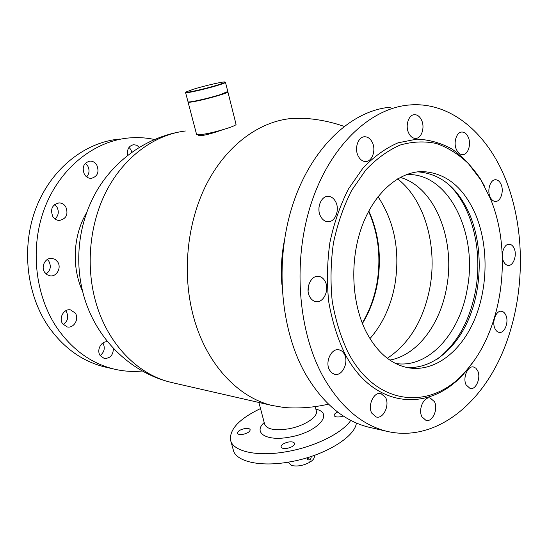 <?xml version="1.0" encoding="UTF-8"?>
<svg xmlns="http://www.w3.org/2000/svg" width="548" height="548" viewBox="0 0 548 548"><rect width="100%" height="100%" fill="white"/><g stroke="black" fill="none" stroke-linecap="round" stroke-linejoin="round"><path stroke-width="0.82" d="M198.04 134.829C198.157 135.568 199.472 135.815 201.986 135.568C207.5 134.678 214.316 132.767 222.433 129.835M233.469 126.04L234.955 125.355M84.351 297.749C73.672 262.067 78.412 222.009 97.256 190.04C116.251 158.208 149.255 135.719 185.409 130.986C155.022 134.664 124.978 156.153 107.079 189.779C89.297 223.44 85.214 267.369 96.462 304.407C108.36 344.062 136.911 373.174 168.407 381.696L174.175 383.1M344.062 126.376C331.198 121.875 317.977 119.204 304.414 118.347L291.557 118.484C259.286 121.382 226.495 145.261 206.569 184.087C186.758 222.94 181.772 274.438 193.718 317.463C206.466 364.098 237.866 397.259 271.787 405.417L284.446 407.568L290.125 407.876M284.241 241.284C281.514 255.553 280.727 269.917 281.884 284.371M193.608 89.166L185.868 92.043C183.621 93.653 205.055 88.927 217.652 85.002C222.837 83.399 225.303 82.412 225.05 82.042C224.605 81.179 205.164 85.598 193.608 89.166M225.42 82.269L225.488 82.378C225.297 82.83 222.776 83.803 217.94 85.303C205.651 89.132 184.594 93.838 185.566 92.564L185.799 92.167M227.564 91.968L220.186 94.989C208.713 98.661 188.882 103.072 188.437 102.072L188.067 101.846M185.58 92.626L188.033 101.825C188.478 102.839 208.637 98.359 220.303 94.619L227.783 91.489M227.708 91.722L227.886 91.886C228.509 92.886 208.288 98.818 196.061 101.202C190.827 102.229 188.163 102.51 188.06 102.044L188.142 101.894M236.017 124.204L236.044 124.321C236.791 125.807 216.837 132.02 204.63 134.048C199.404 134.924 196.718 135.027 196.561 134.349L188.08 102.113M244.614 428.598C240.065 429.68 237.674 431.214 237.435 433.194C237.928 434.441 239.777 434.824 242.99 434.345C247.552 433.256 249.95 431.721 250.183 429.748C249.683 428.495 247.826 428.111 244.614 428.598M288.371 442.051C283.693 443.14 281.247 444.75 281.035 446.88C281.59 448.346 283.665 448.826 287.241 448.319C291.933 447.223 294.386 445.613 294.598 443.49C294.023 442.017 291.947 441.53 288.371 442.051M337.719 412.069C335.273 413.13 334.081 414.247 334.143 415.425C334.698 416.85 336.821 417.302 340.5 416.775L343.308 416.007M350.782 420.371C342.438 433.057 314.621 446.935 286.645 451.668C256.615 457.121 232.277 451.264 230.482 439.791C229.646 429.029 239.654 418.61 260.506 408.548M356.371 423.022C355.029 437.256 323.265 456.409 289.33 461.971C259.382 467.362 235.044 461.238 233.174 449.531L230.811 440.976M447.01 183.039C471.595 204.452 482.959 249.402 475.691 289.858C469.896 321.087 456.902 344.302 436.715 359.502M406.411 174.6L407.568 174.565C449.072 173.1 477.979 233.893 467.3 288.597C460.101 333.287 428.454 368.886 395.567 363.461M400.287 177.367L403.691 178.525C436.537 190.636 455.278 241.613 446.675 287.159C440.524 323.553 417.966 354.433 390.977 359.851L389.82 360.077M397.595 178.881C424.659 199.712 437.605 245.915 429.933 287.385C423.72 319.779 409.52 343.418 387.326 358.289M378.017 196.677C394.656 221.954 400.266 251.361 394.861 284.885C390.882 306.209 382.579 324.121 369.948 338.63M368.79 210.959C378.942 233.51 381.792 257.786 377.339 283.789C374.633 298.42 369.66 311.661 362.42 323.519M368.585 211.357C378.517 233.866 381.271 258.033 376.832 283.857C374.174 298.263 369.311 311.346 362.255 323.108M348.014 352.296C377.147 408.589 434.331 410.555 467.622 368.955C502.941 328.067 512.812 251.477 490.234 198.266L481.007 180.128L468.362 163.571C458.717 154.372 448.134 147.7 436.598 143.542C424.7 141.007 412.589 141.5 400.266 145.014C388.066 150.33 376.592 158.632 365.845 169.921L351.652 190.416C343.582 206.349 337.513 223.831 333.458 242.853C330.711 262.334 330.293 281.727 332.204 301.03C335.431 319.792 340.705 336.876 348.014 352.296M484.548 186.265L480.219 178.641C472.088 166.633 462.731 156.803 452.134 149.138C440.969 142.946 429.18 139.61 416.761 139.144L398.054 142.816C385.621 148.193 373.928 156.618 362.968 168.078L348.494 188.909C340.26 205.116 334.075 222.899 329.937 242.264C327.135 262.088 326.718 281.823 328.67 301.469C331.972 320.553 337.356 337.938 344.822 353.611C374.572 410.842 432.81 412.658 466.622 370.38L474.246 360.351M468.328 137.363C466.759 133.815 464.608 132.041 461.882 132.041C456.553 131.993 453.189 142.487 456.354 149.399C457.909 152.851 460.019 154.598 462.663 154.639C468.04 154.769 471.444 144.323 468.328 137.363M421.665 120.375C419.871 116.525 417.439 114.628 414.357 114.683C408.603 114.772 405.116 125.595 408.561 132.808C410.342 136.541 412.719 138.411 415.699 138.404C421.522 138.418 425.063 127.643 421.665 120.375M372.387 142.555C370.469 138.678 367.866 136.747 364.578 136.76C358.173 136.74 354.214 148.268 358.084 155.824C359.981 159.578 362.516 161.475 365.68 161.523C372.167 161.667 376.195 150.179 372.387 142.555M335.732 201.897C333.883 198.355 331.362 196.506 328.177 196.355C321.046 195.862 316.203 208.418 320.553 216.296C322.382 219.7 324.813 221.508 327.862 221.721C335.102 222.372 340.027 209.85 335.732 201.897M325.094 281.323C323.484 278.363 321.299 276.706 318.532 276.35C310.921 275.089 304.989 288.721 309.73 296.769C311.305 299.605 313.408 301.222 316.038 301.619C323.752 303.051 329.766 289.454 325.094 281.323M344.336 354.138C343 351.706 341.199 350.261 338.931 349.809C331.389 347.911 324.738 362.173 329.547 370.126L331.814 372.921L334.725 374.325C342.363 376.387 349.069 362.153 344.336 354.138M385.539 397.403L380.949 393.533C373.921 391.45 367.311 405.63 371.845 413.24L376.257 416.994C383.367 419.199 389.998 405.061 385.539 397.403M434.468 401.705L430.249 398.026C423.878 396.163 417.891 409.644 421.96 416.85L426.036 420.426C432.475 422.392 438.475 408.952 434.468 401.705M501.153 184.573C499.803 181.45 497.94 179.84 495.563 179.737C490.439 179.429 486.932 189.957 489.967 196.67C491.309 199.712 493.132 201.294 495.44 201.417C500.612 201.801 504.139 191.321 501.153 184.573M514.23 248.58C513.051 245.867 511.421 244.415 509.332 244.223C504.194 243.572 500.324 254.491 503.393 261.108C504.564 263.746 506.16 265.17 508.181 265.39C513.366 266.102 517.25 255.238 514.23 248.58M505.879 315.244C504.811 312.874 503.338 311.545 501.454 311.271C496.091 310.23 491.659 321.834 494.926 328.505C495.981 330.807 497.42 332.102 499.235 332.396C504.653 333.506 509.092 321.95 505.879 315.244M477.651 370.708L475.842 368.167L473.465 366.975C467.677 365.502 462.498 378.024 466.115 384.901L470.177 388.546C476.02 390.094 481.206 377.613 477.651 370.708M323.279 376.908C340.397 406.691 361.427 424.789 386.347 431.201C432.434 442.394 478.014 408 501.468 354.96C524.916 301.647 526.82 232.688 505.742 179.607C487.425 133.315 450.572 101.339 409.219 105.004C370.592 108.1 330.574 145.117 311.497 202.541C292.42 259.896 297.722 330.862 323.279 376.908M390.573 107.196C352.035 110.319 312.264 146.652 293.365 202.863C274.473 259.005 279.823 328.444 305.305 373.626C322.375 402.862 343.349 420.672 368.215 427.063L371.921 427.913M475.486 214.241C463.341 186.799 445.497 172.572 421.946 171.558C398.218 171.887 373.715 193.396 361.625 227.262C349.549 261.101 351.658 303.715 366.427 332.355C377.332 352.631 391.245 364.434 408.157 367.742C434.523 372.414 460.95 351.843 474.561 319.573C488.158 287.207 488.624 245.394 475.486 214.241M406.417 367.386C432.18 369.51 457.114 348.206 469.759 316.484C482.363 284.665 482.404 244.422 469.595 214.261C457.799 187.717 440.503 173.579 417.699 171.839M318.998 210.836L318.977 207.445M308.106 291.002L308.558 285.501M86.543 212.747C73.076 235.565 71.493 267.184 82.556 291.255M47.299 259.464L48.861 261.225C51.423 266.328 50.505 270.582 46.107 273.986M44.703 272.377C40.566 266.732 45.429 257.389 51.95 258.334L55.156 259.416L57.643 261.862C61.76 267.575 56.766 276.959 50.149 275.836L47.094 274.733L44.703 272.377M54.608 204.507L56.855 206.877C59.246 211.542 58.622 215.576 54.978 218.981M52.889 216.727C50.005 209.24 52.094 204.63 59.157 202.897C61.89 202.993 64.082 204.267 65.726 206.719C68.575 214.302 66.411 218.892 59.225 220.488C56.602 220.337 54.492 219.084 52.889 216.727M85.33 163.263L87.639 165.77C89.756 169.887 89.42 173.593 86.639 176.901M84.461 174.483C81.727 167.455 83.522 162.989 89.851 161.091C92.728 161.03 95.037 162.345 96.777 165.03C99.476 172.141 97.606 176.586 91.167 178.374C88.399 178.374 86.159 177.079 84.461 174.483M129.027 147.357L130.821 149.529L131.863 152.166M127.718 155.276C126.807 149.405 128.773 145.878 133.616 144.699L136.678 145.234L139.322 147.234M65.65 310.798L66.356 311.696C68.897 316.867 67.856 321.162 63.232 324.58M62.664 323.841C58.41 318.148 63.945 308.373 70.5 309.887L75.247 313.052C79.481 318.799 73.836 328.601 67.198 326.923L62.664 323.841M102.887 342.973L102.962 343.082C105.339 347.932 104.408 352.083 100.168 355.529M113.381 348.295C113.244 355.173 110.169 358.543 104.161 358.406L100.202 355.577C96.147 350.104 101.551 340.424 107.778 341.897L107.723 341.89M107.497 367.571L104.189 366.818C82.097 361.194 63.568 347.85 48.614 326.793C26.263 294.317 21.03 246.395 36.284 207.391C51.574 168.359 85.173 142.172 119.478 139.069M142.357 370.996C132.685 371.976 123.012 371.277 113.34 368.907C91.084 363.242 72.425 349.734 57.355 328.389C34.832 295.468 29.571 246.826 44.984 207.233C60.424 167.626 94.318 141.083 128.862 137.966C137.514 137.185 146.015 137.685 154.365 139.466M311.23 456.463C311.154 458.895 310.195 460.053 308.36 459.936L306.777 457.868M314.257 455.915L314.333 456.224C314.586 457.923 313.435 459.704 310.874 461.56L310.737 461.019L309.901 461.574L310.038 462.108C303.736 465.56 297.633 466.704 291.735 465.547L288.063 462.19M310.209 461.375L310.874 461.56M307.435 459.347L309.216 457.121M258.889 402.465L264.609 424.029C266.629 429.248 274.521 430.865 288.289 428.872C303.777 426.262 317.943 417.192 316.388 411.26L316.251 410.699M315.874 409.192C334.588 413.151 317.381 432.619 289.241 437.181C266.314 441.551 252.772 432.673 264.211 422.508M170.702 382.305L271.787 405.417M168.407 381.696C129.006 371.106 96.66 338.383 84.584 298.509M328.471 404.157C313.936 407.5 299.263 408.637 284.446 407.568M227.804 91.564L225.488 82.378M227.475 92.119L227.715 91.708M225.05 82.042L225.454 82.289M227.886 91.886L236.044 124.321M315.23 406.595L316.36 411.144M407.568 174.565L406.356 174.62M467.622 368.955L466.622 370.38M364.194 136.794L364.578 136.76M327.745 196.362L328.177 196.355M318.114 276.322L318.532 276.35M338.575 349.754L338.931 349.809M386.347 431.201L368.215 427.063M419.343 171.682L421.946 171.558M481.007 180.128L480.219 178.641M51.95 258.334L51.594 258.307M59.157 202.897L58.787 202.911M104.189 366.818L113.34 368.907M314.141 455.463L314.333 456.224"/></g></svg>
